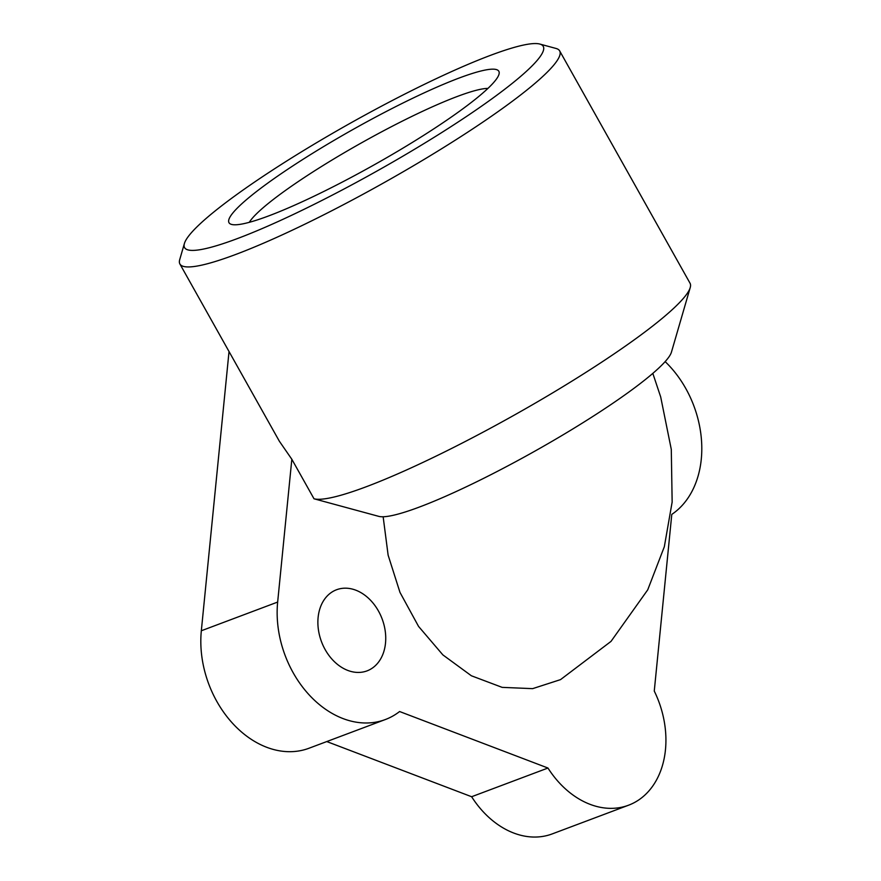 <?xml version="1.0" encoding="UTF-8"?>
<svg xmlns="http://www.w3.org/2000/svg" width="881" height="881" viewBox="0 0 881 881"><rect width="100%" height="100%" fill="white"/><g stroke="black" fill="none" stroke-linecap="round" stroke-linejoin="round"><path stroke-width="1.32" d="M547.96 768.034A86.657 64.776 69.4 0 0 628.549 805.212L552.222 833.911A86.657 64.776 -110.6 0 1 471.632 796.732L547.96 768.034L399.6 711.529A95.324 71.251 -110.6 0 1 385.349 719.535A95.324 71.251 -110.6 0 1 343.05 718.588A95.324 71.251 -110.6 0 1 277.658 602.064L291.831 459.265L279.365 441.238L179.9 263.992A217.728 28.996 150.7 0 1 179.713 259.631L184.404 243.497A205.636 27.377 -29.3 0 0 290.576 215.768A205.636 27.377 -29.3 0 0 491.763 98.914A205.636 27.377 -29.3 0 0 539.811 44.05A205.636 27.377 -29.3 0 0 414.522 89.19A205.636 27.377 -29.3 0 0 236.053 195.053A205.636 27.377 -29.3 0 0 184.404 243.497M229.027 351.541L201.331 630.763A95.324 71.251 69.4 0 0 266.712 747.286A95.324 71.251 69.4 0 0 309.022 748.233L385.349 719.535M665.155 361.617A95.324 71.251 -110.6 0 1 701.287 459.144A95.324 71.251 -110.6 0 1 671.785 514.405L654.264 691.056A86.657 64.776 69.4 0 1 640.091 799.001A86.657 64.776 69.4 0 1 628.549 805.212M690.219 287.591L671.454 352.114A169.35 22.554 150.7 0 1 628.924 392.012A169.35 22.554 150.7 0 1 481.951 479.187A169.35 22.554 150.7 0 1 378.775 516.365L314.01 498.789A217.728 28.996 -29.3 0 0 366.265 486.741A217.728 28.996 -29.3 0 0 635.542 338.888A217.728 28.996 -29.3 0 0 690.219 287.591A217.728 28.996 -29.3 0 0 690.043 283.23L559.655 50.878A217.728 28.996 150.7 0 1 505.154 106.535A217.728 28.996 150.7 0 1 235.888 254.4A217.728 28.996 150.7 0 1 179.9 263.992M539.811 44.05L556.021 48.455A217.728 28.996 150.7 0 1 559.655 50.878M249.279 222.331A140.652 18.732 150.7 0 1 283.286 192.014A140.652 18.732 150.7 0 1 457.217 96.503A140.652 18.732 150.7 0 1 487.953 88.397M460.102 110.819A154.715 20.604 150.7 0 1 325.838 190.45A154.715 20.604 150.7 0 1 231.571 224.424A154.715 20.604 150.7 0 1 267.714 183.149A154.715 20.604 150.7 0 1 419.081 95.225A154.715 20.604 150.7 0 1 498.965 74.367A154.715 20.604 150.7 0 1 460.102 110.819M372.817 667.754A43.334 32.388 -110.6 0 1 367.058 670.87A43.334 32.388 -110.6 0 1 323.184 645.729A43.334 32.388 -110.6 0 1 330.793 592.858A43.334 32.388 -110.6 0 1 336.553 589.752A43.334 32.388 -110.6 0 1 380.438 614.883A43.334 32.388 -110.6 0 1 372.817 667.754M652.821 373.39L660.695 396.957L671.289 449.376L672.148 502.038L664.329 546.727L647.733 589.83L611.018 641.39L560.525 679.625L532.631 688.645L502.148 687.367L471.379 675.771L442.868 654.891L418.552 626.402L399.974 592.384L388.125 555.151L383.147 516.762M314.01 498.789L291.831 459.265M326.774 741.56L471.632 796.732M201.331 630.763L277.658 602.064"/></g></svg>
